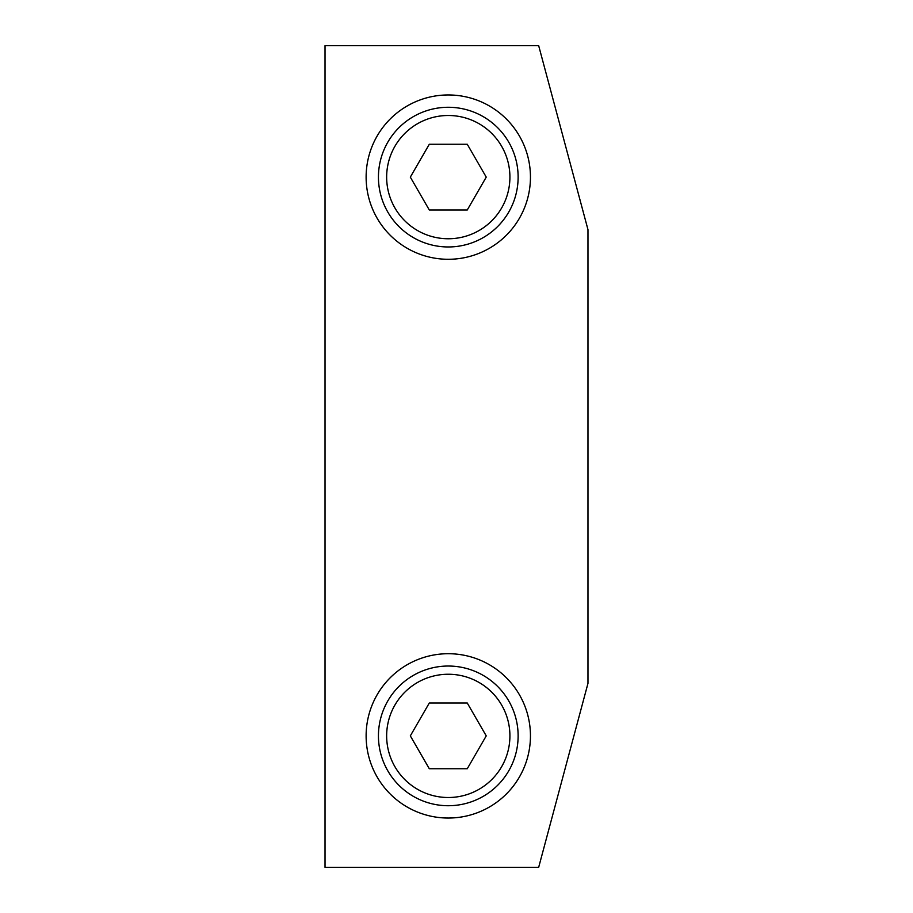 <?xml version="1.0" encoding="UTF-8"?>
<svg xmlns="http://www.w3.org/2000/svg" width="913" height="913" viewBox="0 0 913 913"><rect width="100%" height="100%" fill="white"/><g stroke="black" fill="none" stroke-linecap="round" stroke-linejoin="round"><path stroke-width="1.37" d="M448.283 107.278A69.845 69.845 0 0 0 387.797 212.044A69.845 69.845 0 0 0 508.769 212.044A69.845 69.845 0 0 0 448.283 107.278M429.304 144.254L467.262 144.254L486.241 177.122L467.262 209.99L429.304 209.99L410.325 177.122L429.304 144.254M448.283 666.034A69.845 69.845 0 0 0 387.797 770.8A69.845 69.845 0 0 0 508.769 770.8A69.845 69.845 0 0 0 448.283 666.034M429.304 703.01L467.262 703.01L486.241 735.878L467.262 768.746L429.304 768.746L410.325 735.878L429.304 703.01M325.028 45.65L538.67 45.65L587.972 229.642L587.972 683.358L538.67 867.35L325.028 867.35L325.028 45.65M530.453 177.122A82.17 82.17 0 0 1 407.198 248.279A82.17 82.17 0 0 1 407.198 105.965A82.17 82.17 0 0 1 530.453 177.122M530.453 735.878A82.17 82.17 0 0 1 407.198 807.035A82.17 82.17 0 0 1 407.198 664.721A82.17 82.17 0 0 1 530.453 735.878M448.283 115.495A61.628 61.628 0 0 1 501.659 207.936A61.628 61.628 0 0 1 394.907 207.936A61.628 61.628 0 0 1 448.283 115.495M448.283 674.25A61.628 61.628 0 0 1 501.659 766.692A61.628 61.628 0 0 1 394.907 766.692A61.628 61.628 0 0 1 448.283 674.25"/></g></svg>
